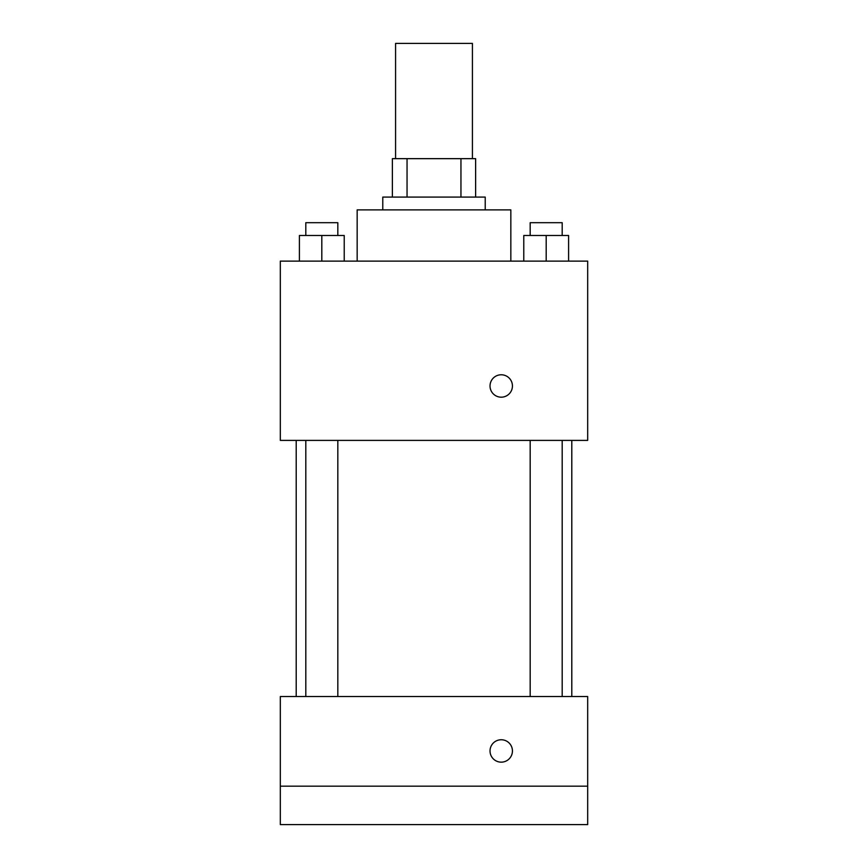 <?xml version="1.0" encoding="UTF-8"?>
<svg xmlns="http://www.w3.org/2000/svg" width="868" height="868" viewBox="0 0 868 868"><rect width="100%" height="100%" fill="white"/><g stroke="black" fill="none" stroke-linecap="round" stroke-linejoin="round"><path stroke-width="1.3" d="M472.42 158.66L472.42 43.4L395.58 43.4L395.58 158.66M407.049 197.079L407.049 158.66L392.379 158.66L392.379 197.079L392.379 158.66M407.049 158.66L475.621 158.66L475.621 197.079M460.951 197.079L460.951 158.66M382.777 209.882L382.777 197.079L485.223 197.079L485.223 209.882M510.84 261.116L510.84 209.882L357.16 209.882L357.16 261.116M280.321 261.116L587.679 261.116L587.679 440.401L280.321 440.401L280.321 261.116M501.237 397.186A11.208 11.208 0 0 1 491.527 380.379A11.208 11.208 0 0 1 510.937 380.379A11.208 11.208 0 0 1 501.237 397.186M280.321 696.537L587.679 696.537L587.679 824.6L280.321 824.6L280.321 696.537M501.237 762.158A11.208 11.208 0 0 1 491.527 745.352A11.208 11.208 0 0 1 510.937 745.352A11.208 11.208 0 0 1 501.237 762.158M280.321 786.18L587.679 786.18M523.773 261.116L523.773 235.499L568.594 235.499L568.594 261.116L568.594 235.499M546.189 261.116L546.189 235.499M562.193 235.499L562.193 222.696L530.174 222.696L530.174 235.499M299.406 261.116L299.406 235.499L344.227 235.499L344.227 261.116L344.227 235.499M321.811 261.116L321.811 235.499M337.826 235.499L337.826 222.696L305.807 222.696L305.807 235.499M571.795 696.537L571.795 440.401M296.205 696.537L296.205 440.401M530.174 440.401L530.174 696.537M562.193 440.401L562.193 696.537M337.826 696.537L337.826 440.401M305.807 696.537L305.807 440.401"/></g></svg>
